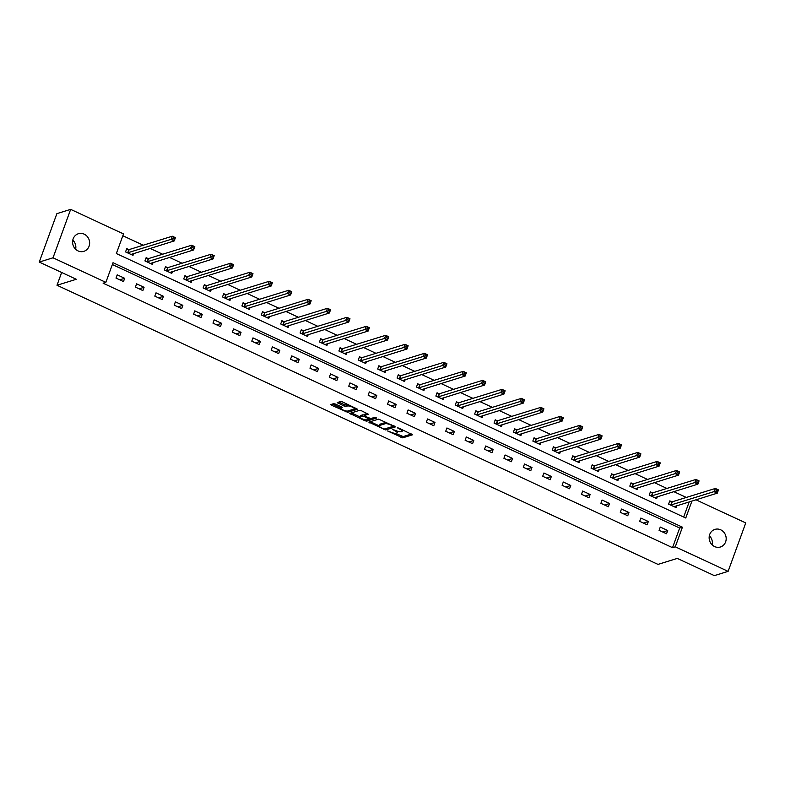 <?xml version="1.0" encoding="UTF-8"?>
<svg xmlns="http://www.w3.org/2000/svg" width="785" height="785" viewBox="0 0 785 785"><rect width="100%" height="100%" fill="white"/><g stroke="black" fill="none" stroke-linecap="round" stroke-linejoin="round"><path stroke-width="1.18" d="M387.515 430.926L402.725 437.863L412.567 434.772L398.819 428.09L397.504 427.874L399.732 429.11A4.524 1.158 -160 0 1 402.263 431.191A4.524 1.158 -160 0 1 401.91 431.456L401.096 431.711A4.524 1.158 -160 0 1 395.463 430.435L392.549 429.375L394.708 430.661A4.524 1.158 -160 0 1 397.23 432.751A4.524 1.158 -160 0 1 396.876 433.016L396.062 433.271A4.524 1.158 -160 0 1 390.43 431.986L387.515 430.926M72.809 240.082A9.224 8.449 -107.2 0 1 75.645 249.267M84.172 234.156A9.224 8.449 -107.2 0 1 89.637 243.173A9.224 8.449 -107.2 0 1 83.848 251.347A9.224 8.449 -107.2 0 1 78.068 250.915A9.224 8.449 -107.2 0 1 72.593 241.898A9.224 8.449 -107.2 0 1 78.392 233.724A9.224 8.449 -107.2 0 1 84.172 234.156M709.355 535.733A9.224 8.449 -107.2 0 1 712.191 544.918M720.718 529.816A9.224 8.449 -107.2 0 1 726.184 538.834A9.224 8.449 -107.2 0 1 720.394 547.008A9.224 8.449 -107.2 0 1 714.615 546.576A9.224 8.449 -107.2 0 1 709.14 537.558A9.224 8.449 -107.2 0 1 714.939 529.384A9.224 8.449 -107.2 0 1 720.718 529.816M335.401 404.059L333.635 403.667L330.907 404.51L331.584 405.246L347.745 412.331L357.597 409.23L342.407 401.891L340.641 401.498L337.236 402.597L344.183 406.11L347.588 406.002A3.788 0.971 -160 0 1 351.749 406.836A3.788 0.971 -160 0 1 354.408 408.818A3.788 0.971 -160 0 1 354.113 409.034L347.706 411.026A3.788 0.971 -160 0 1 343.536 410.192A3.788 0.971 -160 0 1 340.876 408.21A3.788 0.971 -160 0 1 341.171 407.994L342.348 407.572L341.563 406.924L335.401 404.059M695.922 499.78L745.75 522.928L728.117 571.362L714.34 575.631L677.288 558.42L657.997 564.395L57.001 285.259L76.302 279.283L39.25 262.072L53.027 257.804L70.66 209.369L123.5 233.91L116.357 253.545L685.766 518.021L691.958 501.007M728.117 571.362L675.277 546.821L682.43 527.186L113.02 262.71L105.867 282.355L53.027 257.804M105.867 282.355L103.11 283.199L672.529 547.675L675.277 546.821M368.862 422.134L385.7 429.954L395.542 426.863L378.596 419.121L368.862 422.134M364.956 420.75L349.776 413.41L359.618 410.31L361.385 410.712L368.332 414.225L364.279 415.53L364.956 416.256L370.805 418.562L374.916 417.286L376.702 418.022L366.723 421.143L364.956 420.75L365.3 419.818M73.27 240.563L72.603 242.408M61.652 272.483L57.001 285.259M672.529 547.675L679.673 528.04L112.353 264.535M667.721 530.523L660.264 527.059L659.066 530.336L666.534 533.8L667.721 530.523L662.776 532.053M648.332 521.515L640.864 518.051L639.677 521.328L647.134 524.792L648.332 521.515L643.386 523.045M628.932 512.507L621.475 509.043L620.278 512.32L627.745 515.784L628.932 512.507L623.987 514.038M609.533 503.499L602.075 500.035L600.888 503.313L608.346 506.776L609.533 503.499L604.597 505.03M590.143 494.491L582.686 491.027L581.489 494.295L588.956 497.768L590.143 494.491L585.198 496.022M570.744 485.483L563.287 482.019L562.099 485.287L569.557 488.761L570.744 485.483L565.808 487.014M551.355 476.475L543.897 473.012L542.7 476.279L550.157 479.743L551.355 476.475L546.409 478.006M531.955 467.467L524.498 464.004L523.31 467.271L530.768 470.735L531.955 467.467L527.01 468.998M512.566 458.46L505.108 454.996L503.911 458.263L511.369 461.727L512.566 458.46L507.62 459.99M493.166 449.452L485.709 445.988L484.522 449.255L491.979 452.719L493.166 449.452L488.221 450.983M473.777 440.444L466.31 436.98L465.122 440.248L472.58 443.711L473.777 440.444L468.831 441.975M454.378 431.436L446.92 427.972L445.733 431.24L453.19 434.704L454.378 431.436L449.432 432.967M434.988 422.428L427.521 418.964L426.334 422.232L433.791 425.696L434.988 422.428L430.043 423.959M415.589 413.42L408.131 409.956L406.934 413.224L414.401 416.688L415.589 413.42L410.643 414.951M396.199 404.412L388.732 400.939L387.545 404.216L395.002 407.68L396.199 404.412L391.254 405.943M376.8 395.404L369.342 391.931L368.145 395.208L375.613 398.672L376.8 395.404L371.854 396.925M357.401 386.387L349.943 382.923L348.756 386.2L356.213 389.664L357.401 386.387L352.465 387.918M338.011 377.379L330.554 373.915L329.357 377.192L336.814 380.656L338.011 377.379L333.066 378.91M318.612 368.371L311.154 364.907L309.967 368.185L317.425 371.648L318.612 368.371L313.676 369.902M299.222 359.363L291.765 355.899L290.568 359.177L298.025 362.641L299.222 359.363L294.277 360.894M279.823 350.355L272.366 346.891L271.178 350.169L278.636 353.633L279.823 350.355L274.878 351.886M260.434 341.347L252.976 337.884L251.779 341.161L259.236 344.625L260.434 341.347L255.488 342.878M241.034 332.34L233.577 328.876L232.389 332.153L239.847 335.617L241.034 332.34L236.089 333.87M221.645 323.332L214.177 319.868L212.99 323.145L220.448 326.609L221.645 323.332L216.699 324.862M202.245 314.324L194.788 310.86L193.601 314.137L201.058 317.601L202.245 314.324L197.3 315.855M182.856 305.316L175.389 301.852L174.201 305.129L181.659 308.593L182.856 305.316L177.91 306.847M163.457 296.308L155.999 292.844L154.802 296.122L162.269 299.585L163.457 296.308L158.511 297.839M144.067 287.3L136.6 283.836L135.412 287.104L142.87 290.578L144.067 287.3L139.122 288.831M124.668 278.292L117.21 274.828L116.013 278.096L123.48 281.57L124.668 278.292L119.722 279.823M686.306 497.445L673.765 491.626M666.907 488.437L654.376 482.618M647.517 479.429L634.977 473.61M628.118 470.421L615.587 464.602M608.728 461.413L596.188 455.594M589.329 452.405L576.798 446.587M569.939 443.397L557.399 437.579M550.54 434.39L538.01 428.571M531.151 425.382L518.61 419.563M511.751 416.374L499.221 410.555M492.352 407.366L479.821 401.547M472.962 398.358L460.422 392.539M453.563 389.35L441.033 383.531M434.174 380.342L421.633 374.514M414.774 371.334L402.244 365.506M395.385 362.327L382.844 356.498M375.986 353.319L363.455 347.49M356.596 344.311L344.056 338.482M337.197 335.303L324.666 329.474M317.807 326.295L305.267 320.466M298.408 317.277L285.877 311.459M279.018 308.269L266.478 302.451M259.619 299.262L247.089 293.443M240.22 290.254L227.689 284.435M220.83 281.246L208.29 275.427M201.431 272.238L188.9 266.419M182.042 263.23L169.501 257.411M162.642 254.222L150.112 248.403M143.253 245.214L122.833 235.736M683.676 517.05L689.201 501.86M671.803 501.811L669.791 500.879L668.604 504.147L676.062 507.61L676.748 505.717M652.413 492.803L650.402 491.871L649.205 495.139L656.662 498.603L657.359 496.709M633.014 483.796L631.003 482.863L629.815 486.131L637.273 489.595L637.96 487.701M613.625 474.788L611.603 473.846L610.416 477.123L617.873 480.587L618.57 478.693M594.225 465.78L592.214 464.838L591.027 468.115L598.484 471.579L599.171 469.685M574.826 456.772L572.814 455.83L571.627 459.107L579.085 462.571L579.781 460.677M555.437 447.764L553.425 446.822L552.228 450.099L559.695 453.563L560.382 451.669M536.037 438.756L534.026 437.814L532.838 441.091L540.296 444.555L540.993 442.661M516.648 429.748L514.636 428.806L513.439 432.084L520.906 435.547L521.593 433.654M497.248 420.731L495.237 419.798L494.05 423.076L501.507 426.54L502.194 424.636M477.859 411.723L475.847 410.79L474.65 414.068L482.118 417.532L482.804 415.628M458.46 402.715L456.448 401.783L455.261 405.06L462.718 408.524L463.405 406.62M439.07 393.707L437.059 392.775L435.861 396.052L443.319 399.516L444.016 397.612M419.671 384.699L417.659 383.767L416.472 387.044L423.929 390.508L424.616 388.604M400.281 375.691L398.27 374.759L397.073 378.036L404.53 381.5L405.227 379.597M380.882 366.683L378.87 365.751L377.683 369.028L385.141 372.492L385.827 370.589M361.492 357.675L359.471 356.743L358.284 360.011L365.741 363.484L366.438 361.581M342.093 348.668L340.082 347.735L338.894 351.003L346.352 354.477L347.039 352.573M322.694 339.66L320.682 338.727L319.495 341.995L326.952 345.459L327.649 343.565M303.304 330.652L301.293 329.72L300.096 332.987L307.563 336.451L308.25 334.557M283.905 321.644L281.893 320.712L280.706 323.979L288.164 327.443L288.86 325.549M264.516 312.636L262.504 311.704L261.307 314.971L268.774 318.435L269.461 316.541M245.116 303.628L243.105 302.696L241.917 305.964L249.375 309.427L250.062 307.534M225.727 294.62L223.715 293.688L222.518 296.956L229.985 300.42L230.672 298.526M206.327 285.612L204.316 284.68L203.129 287.948L210.586 291.412L211.273 289.518M186.938 276.605L184.926 275.672L183.729 278.94L191.187 282.404L191.883 280.51M167.539 267.597L165.527 266.655L164.34 269.932L171.797 273.396L172.484 271.502M148.149 258.589L146.138 257.647L144.94 260.924L152.398 264.388L153.095 262.494M128.75 249.581L126.738 248.639L125.551 251.916L133.008 255.38L133.695 253.486M39.25 262.072L56.883 213.638L70.66 209.369M679.673 528.04L682.43 527.186M397.23 432.751L397.701 431.436A4.524 1.158 -160 0 0 397.72 431.289M395.385 433.34L403.196 436.558L411.497 433.987M385.661 428.649L394.482 426.078M370.294 421.692L379.067 425.764M383.355 428.698L384.581 428.983L393.138 426.334L390.891 424.999A4.524 1.158 -160 0 0 385.249 423.723L379.41 425.529A4.524 1.158 -160 0 0 379.057 425.794A4.524 1.158 -160 0 0 381.579 427.884L383.355 428.698M386.416 422.33A4.524 1.158 -160 0 0 385.729 422.409L385.249 423.723M379.057 425.794L379.538 424.489A4.524 1.158 -160 0 1 379.881 424.224L385.729 422.409M359.932 416.884L351.317 412.881M367.262 413.44L364.672 414.431M375.367 417.306L367.203 419.838L366.723 421.143M359.883 417.021L360.364 415.707A3.788 0.971 -160 0 1 360.649 415.491L360.178 416.796A3.788 0.971 -160 0 0 359.883 417.021A3.788 0.971 -160 0 0 362.542 419.004A3.788 0.971 -160 0 0 366.703 419.828L367.203 419.838M369.352 418.287L368.96 419.131L366.703 419.828M369.068 419.043L364.201 416.492L362.435 416.099L360.178 416.796M364.368 415.059L362.915 414.784L362.435 416.099M360.649 415.491L362.915 414.784M341.387 406.846A3.788 0.971 -160 0 0 341.357 406.905L340.876 408.21M348.324 404.648A3.788 0.971 -160 0 0 348.059 404.697L347.588 406.002M338.777 402.067L344.664 404.805L348.059 404.697M347.716 411.016L356.527 408.455M332.34 404.069L340.935 408.053M674.05 506.678L717.274 493.166L714.173 491.724L715.361 488.456L672.254 501.801L669.497 501.674M716.656 489.644L715.361 488.456L718.471 489.899L717.274 493.166L717.892 490.223L716.656 489.644L716.175 490.959L717.421 491.538M716.175 490.959L670.616 505.079M717.892 490.223L718.471 489.899M654.651 497.67L697.885 484.159L694.774 482.716L695.971 479.449L652.855 492.794L650.108 492.666M697.257 480.636L695.971 479.449L699.072 480.891L697.885 484.159L698.503 481.215L697.257 480.636L696.786 481.951L698.022 482.53M696.786 481.951L651.216 496.071M698.503 481.215L699.072 480.891M635.261 488.662L678.485 475.151L675.385 473.708L676.572 470.441L633.466 483.776L630.708 483.658M677.867 471.628L676.572 470.441L679.682 471.883L678.485 475.151L679.104 472.207L677.867 471.628L677.386 472.943L678.632 473.512M677.386 472.943L631.827 487.063M679.104 472.207L679.682 471.883M615.862 479.655L659.096 466.143L655.985 464.7L657.173 461.433L614.066 474.768L611.319 474.65M658.468 462.62L657.173 461.433L660.283 462.875L659.096 466.143L659.714 463.199L658.468 462.62L657.997 463.935L659.233 464.504M657.997 463.935L612.428 478.055M659.714 463.199L660.283 462.875M596.472 470.647L639.696 457.135L636.596 455.692L637.783 452.425L594.677 465.76L591.919 465.642M639.078 453.612L637.783 452.425L640.894 453.867L639.696 457.135L640.315 454.191L639.078 453.612L638.597 454.927L639.844 455.496M638.597 454.927L593.038 469.047M640.315 454.191L640.894 453.867M577.073 461.639L620.307 448.127L617.196 446.685L618.384 443.407L575.277 456.752L572.53 456.635M619.679 444.604L618.384 443.407L621.494 444.859L620.307 448.127L620.925 445.183L619.679 444.604L619.198 445.909L620.444 446.488M619.198 445.909L573.639 460.039M620.925 445.183L621.494 444.859M557.684 452.631L600.908 439.119L597.797 437.677L598.994 434.399L555.888 447.744L553.131 447.627M600.289 435.596L598.994 434.399L602.105 435.852L600.908 439.119L601.526 436.175L600.289 435.596L599.809 436.902L601.055 437.48M599.809 436.902L554.249 451.032M601.526 436.175L602.105 435.852M538.284 443.623L581.518 430.111L578.408 428.669L579.595 425.391L536.489 438.736L533.741 438.619M580.89 426.589L579.595 425.391L582.706 426.844L581.518 430.111L582.136 427.168L580.89 426.589L580.409 427.894L581.656 428.473M580.409 427.894L534.85 442.024M582.136 427.168L582.706 426.844M518.885 434.615L562.119 421.103L559.008 419.661L560.205 416.384L517.099 429.729L514.342 429.611M561.491 417.581L560.205 416.384L563.316 417.826L562.119 421.103L562.737 418.16L561.491 417.581L561.02 418.886L562.266 419.465M561.02 418.886L515.451 433.016M562.737 418.16L563.316 417.826M499.495 425.607L542.729 412.096L539.619 410.653L540.806 407.376L497.7 420.721L494.952 420.603M542.101 408.573L540.806 407.376L543.917 408.818L542.729 412.096L543.348 409.152L542.101 408.573L541.621 409.878L542.867 410.457M541.621 409.878L496.061 424.008M543.348 409.152L543.917 408.818M480.096 416.599L523.33 403.088L520.219 401.645L521.417 398.368L478.31 411.713L475.553 411.595M522.702 399.565L521.417 398.368L524.517 399.81L523.33 403.088L523.948 400.144L522.702 399.565L522.231 400.87L523.467 401.449M522.231 400.87L476.662 415M523.948 400.144L524.517 399.81M460.707 407.592L503.941 394.08L500.83 392.637L502.017 389.36L458.911 402.705L456.163 402.587M503.313 390.557L502.017 389.36L505.128 390.802L503.941 394.08L504.559 391.136L503.313 390.557L502.832 391.862L504.078 392.441M502.832 391.862L457.272 405.992M504.559 391.136L505.128 390.802M441.307 398.574L484.541 385.072L481.431 383.629L482.628 380.352L439.522 393.697L436.764 393.579M483.913 381.549L482.628 380.352L485.729 381.795L484.541 385.072L485.159 382.128L483.913 381.549L483.442 382.854L484.679 383.433M483.442 382.854L437.873 396.984M485.159 382.128L485.729 381.795M421.918 389.566L465.142 376.064L462.041 374.622L463.228 371.344L420.122 384.689L417.365 384.572M464.524 372.541L463.228 371.344L466.339 372.787L465.142 376.064L465.76 373.12L464.524 372.541L464.043 373.846L465.289 374.425M464.043 373.846L418.483 387.976M465.76 373.12L466.339 372.787M402.519 380.558L445.752 367.056L442.642 365.614L443.839 362.336L400.723 375.681L397.975 375.554M445.124 363.534L443.839 362.336L446.94 363.779L445.752 367.056L446.371 364.112L445.124 363.534L444.653 364.839L445.89 365.417M444.653 364.839L399.084 378.969M446.371 364.112L446.94 363.779M383.129 371.55L426.353 358.048L423.252 356.606L424.44 353.328L381.333 366.673L378.576 366.546M425.735 354.526L424.44 353.328L427.55 354.771L426.353 358.048L426.971 355.095L425.735 354.526L425.254 355.831L426.5 356.41M425.254 355.831L379.695 369.961M426.971 355.095L427.55 354.771M363.73 362.542L406.964 349.04L403.853 347.598L405.04 344.321L361.934 357.666L359.187 357.538M406.336 345.518L405.04 344.321L408.151 345.763L406.964 349.04L407.582 346.087L406.336 345.518L405.865 346.823L407.101 347.402M405.865 346.823L360.295 360.953M407.582 346.087L408.151 345.763M344.34 353.535L387.564 340.033L384.464 338.59L385.651 335.313L342.545 348.658L339.787 348.53M386.946 336.51L385.651 335.313L388.761 336.755L387.564 340.033L388.183 337.079L386.946 336.51L386.465 337.815L387.712 338.394M386.465 337.815L340.906 351.945M388.183 337.079L388.761 336.755M324.941 344.527L368.175 331.025L365.064 329.572L366.252 326.305L323.145 339.65L320.398 339.522M367.547 327.492L366.252 326.305L369.362 327.747L368.175 331.025L368.793 328.071L367.547 327.492L367.066 328.807L368.312 329.386M367.066 328.807L321.507 342.937M368.793 328.071L369.362 327.747M305.551 335.519L348.775 322.017L345.665 320.565L346.862 317.297L303.756 330.642L300.998 330.514M348.157 318.484L346.862 317.297L349.973 318.739L348.775 322.017L349.394 319.063L348.157 318.484L347.676 319.799L348.923 320.378M347.676 319.799L302.117 333.929M349.394 319.063L349.973 318.739M286.152 326.511L329.386 312.999L326.275 311.557L327.463 308.289L284.356 321.634L281.609 321.507M328.758 309.476L327.463 308.289L330.573 309.732L329.386 312.999L330.004 310.055L328.758 309.476L328.277 310.791L329.523 311.37M328.277 310.791L282.718 324.921M330.004 310.055L330.573 309.732M266.753 317.503L309.987 303.991L306.876 302.549L308.073 299.281L264.967 312.626L262.21 312.499M309.359 300.469L308.073 299.281L311.184 300.724L309.987 303.991L310.605 301.048L309.359 300.469L308.888 301.783L310.134 302.362M308.888 301.783L263.318 315.913M310.605 301.048L311.184 300.724M247.363 308.495L290.597 294.983L287.487 293.541L288.674 290.273L245.568 303.618L242.82 303.491M289.969 291.461L288.674 290.273L291.784 291.716L290.597 294.983L291.215 292.04L289.969 291.461L289.488 292.776L290.735 293.354M289.488 292.776L243.929 306.896M291.215 292.04L291.784 291.716M227.964 299.487L271.198 285.976L268.087 284.533L269.284 281.265L226.178 294.611L223.421 294.483M270.57 282.453L269.284 281.265L272.385 282.708L271.198 285.976L271.816 283.032L270.57 282.453L270.099 283.768L271.335 284.347M270.099 283.768L224.53 297.888M271.816 283.032L272.385 282.708M208.575 290.479L251.808 276.968L248.698 275.525L249.885 272.258L206.779 285.603L204.031 285.475M251.18 273.445L249.885 272.258L252.996 273.7L251.808 276.968L252.427 274.024L251.18 273.445L250.7 274.76L251.946 275.339M250.7 274.76L205.14 288.88M252.427 274.024L252.996 273.7M189.175 281.472L232.409 267.96L229.298 266.517L230.496 263.25L187.389 276.585L184.632 276.467M231.781 264.437L230.496 263.25L233.596 264.692L232.409 267.96L233.027 265.016L231.781 264.437L231.31 265.752L232.546 266.321M231.31 265.752L185.741 279.872M233.027 265.016L233.596 264.692M169.786 272.464L213.01 258.952L209.909 257.509L211.096 254.242L167.99 267.577L165.233 267.459M212.392 255.429L211.096 254.242L214.207 255.684L213.01 258.952L213.628 256.008L212.392 255.429L211.911 256.744L213.157 257.313M211.911 256.744L166.351 270.864M213.628 256.008L214.207 255.684M150.386 263.456L193.62 249.944L190.51 248.502L191.707 245.234L148.591 258.569L145.843 258.451M192.992 246.421L191.707 245.234L194.808 246.676L193.62 249.944L194.238 247L192.992 246.421L192.521 247.736L193.758 248.305M192.521 247.736L146.952 261.856M194.238 247L194.808 246.676M130.997 254.448L174.221 240.936L171.12 239.494L172.307 236.216L129.201 249.561L126.444 249.444M173.603 237.413L172.307 236.216L175.418 237.669L174.221 240.936L174.839 237.992L173.603 237.413L173.122 238.718L174.368 239.297M173.122 238.718L127.562 252.849M174.839 237.992L175.418 237.669M394.884 430.16L394.708 430.661M399.918 428.61L399.732 429.11M403.196 436.558L402.725 437.863M401.439 436.156L400.958 437.471M386.171 428.649L385.7 429.954M384.15 428.963L383.934 429.562M369.921 421.81L369.539 422.87M393.413 425.578L393.187 426.186M392.843 425.323L392.657 425.823M391.067 424.499L390.891 424.999M379.881 424.224L379.41 425.529M350.944 412.988L350.561 414.058M364.75 414.215L364.279 415.53M368.469 417.895L368.283 418.395M364.397 415.942L364.201 416.492M341.563 406.924L341.171 407.994M346.421 405.207L345.95 406.512M344.664 404.805L344.183 406.11M338.413 402.185L338.021 403.254M348.226 411.026L347.745 412.331M346.322 411.016L345.989 411.929M331.976 404.177L331.584 405.246M672.254 501.801L671.067 505.069M671.96 501.821L670.773 505.089M652.855 492.794L651.668 496.061M652.561 492.813L651.373 496.081M633.466 483.776L632.278 487.053M633.171 483.805L631.974 487.073M614.066 474.768L612.879 478.045M613.772 474.797L612.585 478.065M594.677 465.76L593.48 469.037M594.382 465.79L593.185 469.057M575.277 456.752L574.09 460.03M574.983 456.782L573.796 460.049M555.888 447.744L554.691 451.022M555.594 447.774L554.396 451.041M536.489 438.736L535.301 442.014M536.194 438.766L535.007 442.034M517.099 429.729L515.902 433.006M516.805 429.748L515.608 433.026M497.7 420.721L496.512 423.998M497.405 420.74L496.218 424.018M478.31 411.713L477.113 414.99M478.016 411.733L476.819 415.01M458.911 402.705L457.724 405.982M458.617 402.725L457.429 406.002M439.522 393.697L438.324 396.974M439.217 393.717L438.03 396.994M420.122 384.689L418.935 387.967M419.828 384.709L418.631 387.986M400.723 375.681L399.536 378.959M400.428 375.701L399.241 378.978M381.333 366.673L380.146 369.941M381.039 366.693L379.842 369.971M361.934 357.666L360.747 360.933M361.64 357.685L360.452 360.963M342.545 348.658L341.347 351.925M342.25 348.677L341.053 351.955M323.145 339.65L321.958 342.917M322.851 339.67L321.664 342.947M303.756 330.642L302.559 333.91M303.461 330.662L302.264 333.939M284.356 321.634L283.169 324.902M284.062 321.654L282.875 324.921M264.967 312.626L263.77 315.894M264.673 312.646L263.475 315.913M245.568 303.618L244.38 306.886M245.273 303.638L244.086 306.906M226.178 294.611L224.981 297.878M225.884 294.63L224.687 297.898M206.779 285.603L205.591 288.87M206.484 285.622L205.297 288.89M187.389 276.585L186.192 279.862M187.085 276.614L185.898 279.882M167.99 267.577L166.803 270.854M167.696 267.607L166.499 270.874M148.591 258.569L147.403 261.847M148.296 258.599L147.109 261.866M129.201 249.561L128.014 252.839M128.907 249.591L127.71 252.858M402.725 429.905L402.263 431.191M393.452 425.607L393.207 426.275M364.642 414.303L364.161 415.608M354.82 407.66L354.408 408.818"/></g></svg>
